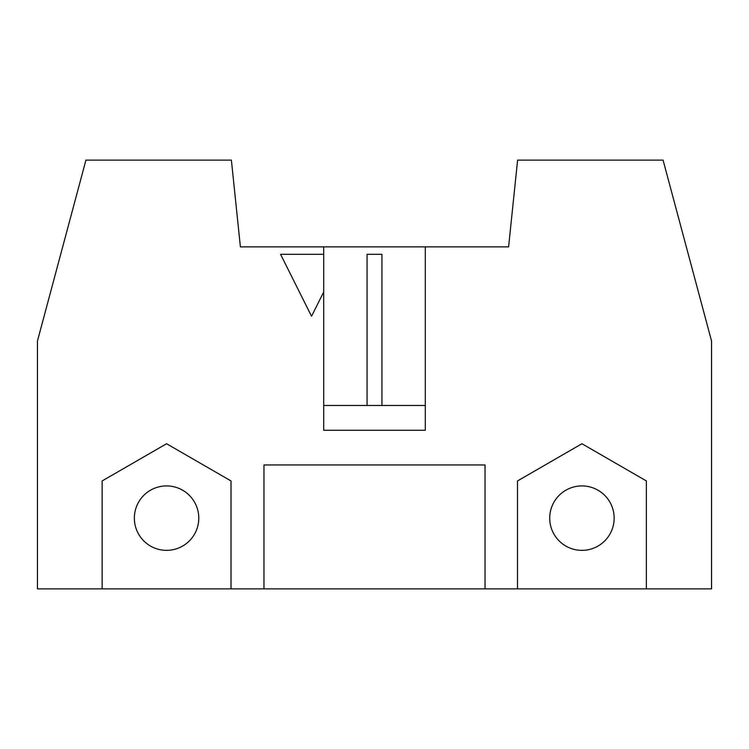<?xml version="1.0" encoding="UTF-8"?>
<svg xmlns="http://www.w3.org/2000/svg" width="749" height="749" viewBox="0 0 749 749"><rect width="100%" height="100%" fill="white"/><g stroke="black" fill="none" stroke-linecap="round" stroke-linejoin="round"><path stroke-width="1.12" d="M381.934 405.481L381.934 254.304L367.066 254.304L367.066 405.481M425.301 246.87L425.301 430.263L323.699 430.263L323.699 291.97L311.547 316.256L280.575 254.304L323.699 254.304L323.699 246.87L508.599 246.87L517.606 160.127L663.071 160.127L711.55 341.038L711.55 588.873L517.503 588.873L517.503 480.942L581.936 443.736L646.368 480.942L646.368 588.873M485.034 588.873L263.966 588.873L263.966 464.96L485.034 464.96L485.034 588.873L517.503 588.873M102.136 588.873L102.136 480.942L166.568 443.736L231.01 480.942L231.01 588.873L37.45 588.873L37.45 341.038L85.929 160.127L231.394 160.127L240.401 246.87L323.699 246.87M198.785 518.139A32.216 32.216 0 0 0 150.465 490.239A32.216 32.216 0 0 0 150.465 546.04A32.216 32.216 0 0 0 198.785 518.139M614.152 518.139A32.216 32.216 0 0 1 565.823 546.04A32.216 32.216 0 0 1 565.823 490.239A32.216 32.216 0 0 1 614.152 518.139M263.966 588.873L231.01 588.873M323.699 291.97L323.699 254.304M425.301 405.481L323.699 405.481"/></g></svg>
